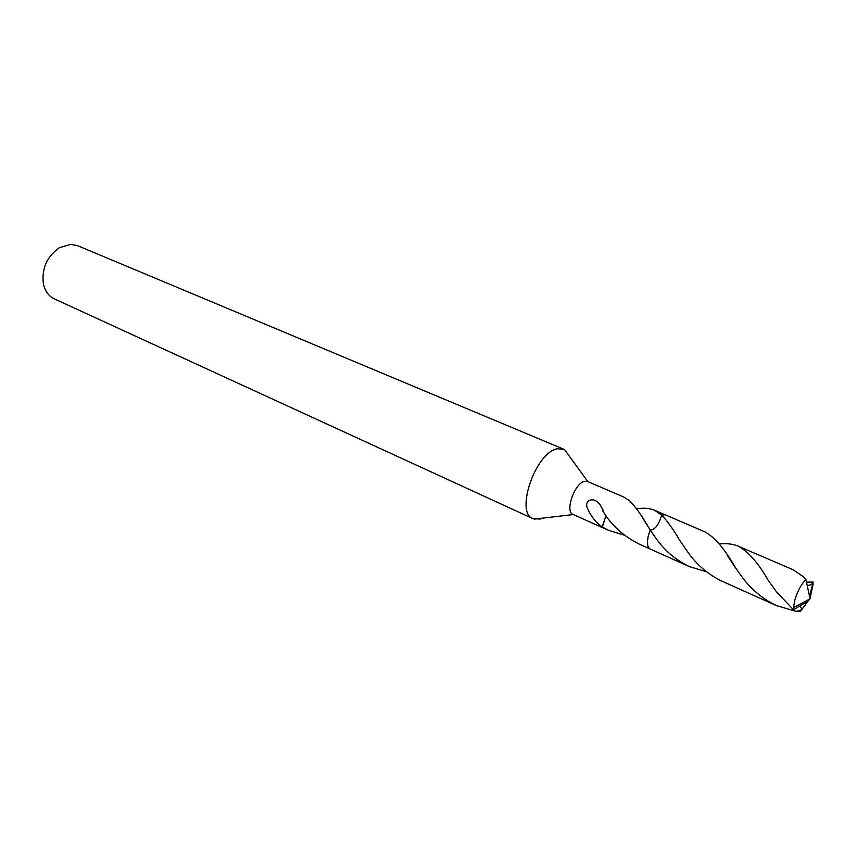 <?xml version="1.0" encoding="UTF-8"?>
<svg xmlns="http://www.w3.org/2000/svg" width="856" height="856" viewBox="0 0 856 856"><rect width="100%" height="100%" fill="white"/><g stroke="black" fill="none" stroke-linecap="round" stroke-linejoin="round"><path stroke-width="1.28" d="M569.625 456.537L564.65 449.668L557.609 448.747C535.91 451.561 514.606 512.798 533.085 518.725L540.168 519.036L542.597 518.148M564.65 449.668L587.794 481.586L584.584 481.307C574.611 483.009 564.586 511.738 572.996 514.403L608.413 530.281L602.121 526.868C596.332 522.93 591.624 517.142 588.008 509.502C582.711 500.311 594.535 495.025 600.752 505.95L603.063 510.026L602.742 510.893C611.066 524.846 623.082 535.845 638.779 543.892L649.79 548.824M563.612 449.154L77.639 245.693L70.599 244.356L59.225 247.801C46.834 256.704 41.548 268.741 43.389 283.882C45.015 291.136 48.653 296.123 54.313 298.862L533.085 518.725M636.661 508.796C643.552 507.704 649.469 508.175 654.401 510.187L661.699 515.045C658.81 524.835 654.979 529.843 650.228 530.057L649.715 529.254C642.16 516.104 635.409 506.549 629.449 500.589L623.799 497.047L587.462 481.447M624.388 535.203L608.413 530.281M650.218 530.035C647.853 536.07 647.008 541.099 647.682 545.133M661.709 515.045L661.699 515.045C667.38 521.037 673.394 529.479 679.75 540.361L688.031 552.409C696.912 564.96 708.222 574.558 721.972 581.203L776.381 605.577C762.172 598.665 750.466 588.789 741.275 575.938L735.593 567.967C725.278 549.68 715.156 537.675 705.205 531.983L665.166 514.777L661.709 515.034C658.81 524.856 654.979 529.875 650.218 530.067L648.559 534.957C646.697 542.576 647.222 547.262 650.143 549.017L689.187 566.512C675.684 560.006 664.577 550.558 655.867 538.189L650.218 530.067M602.378 527.189L605.909 515.515M602.121 526.868L605.866 516.296M806.48 582.166L813.189 582.069L809.509 596.204L805.913 579.501L804.148 577.276L793.063 569.722L738.236 546.171C748.251 551.574 758.181 562.863 768.025 580.015L776.082 591.325L793.437 609.772L807.861 601.319L810.054 598.772L793.48 607.685L793.437 609.772M810.054 595.252L810.054 598.772L813.189 582.069M813.125 584.167L811.863 590.18M808.096 599.821L807.754 600.516M805.218 605.074L800.178 611.633M799.879 606.144L802.019 609.247L800.167 611.644L796.155 611.366L776.381 605.577M793.48 607.685L794.935 599.649C797.674 590.865 801.323 584.145 805.913 579.501M719.329 543.988C726.466 543.196 732.768 543.913 738.236 546.16M706.435 571.755L689.187 566.512M812.997 581.994C812.376 584.22 810.45 585.376 807.197 585.472M801.516 609.9L796.155 611.366M808.021 601.137L802.019 609.247M810.001 595.23L810.054 598.772L809.979 595.273M664.791 514.649L654.401 510.187M642.439 517.655L649.715 529.254M573.327 514.552L534.165 519.132M735.572 567.935L727.29 555.405M810.054 598.772L805.143 603.084"/></g></svg>
